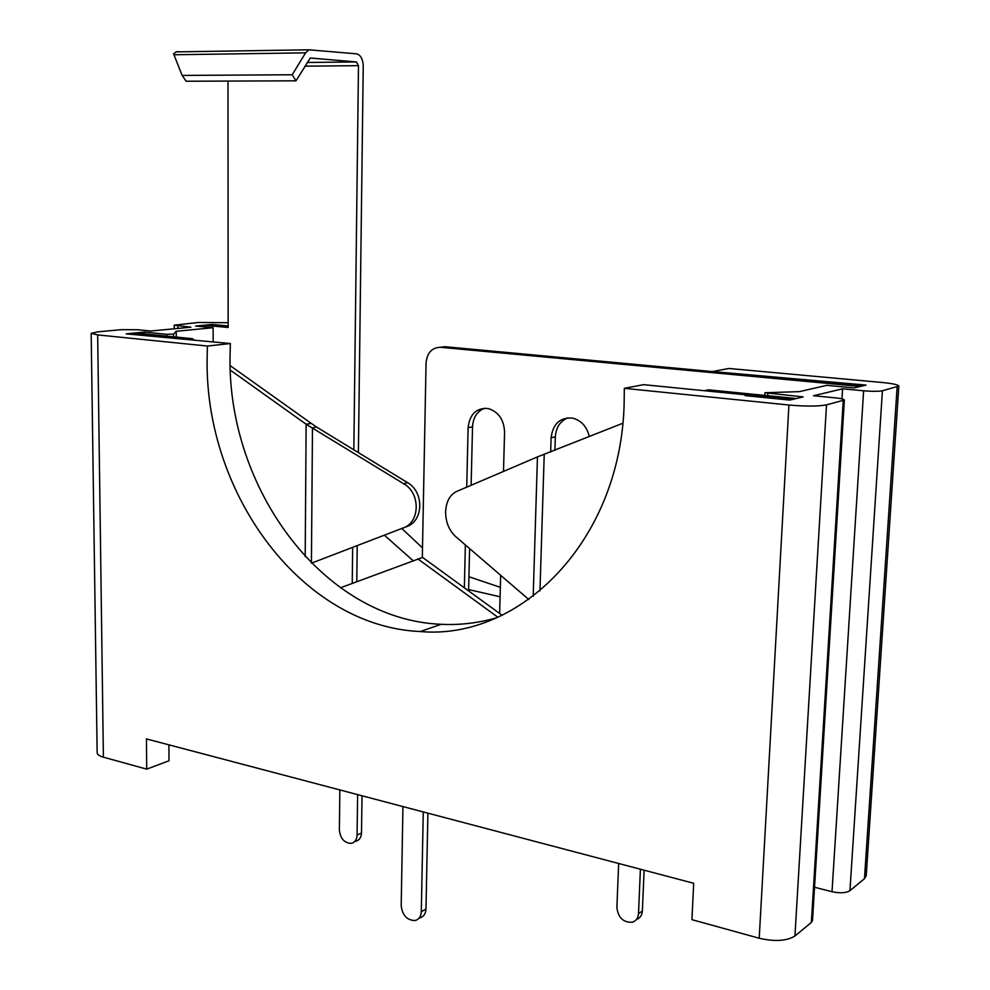 <?xml version="1.0" encoding="UTF-8"?>
<svg xmlns="http://www.w3.org/2000/svg" width="990" height="990" viewBox="0 0 990 990"><rect width="100%" height="100%" fill="white"/><g stroke="black" fill="none" stroke-linecap="round" stroke-linejoin="round"><path stroke-width="1.49" d="M500.346 587.342L468.926 576.725M422.507 547.928L401.829 528.524M384.38 535.219L413.04 560.612M468.629 589.57L500.086 596.772M496.238 617.884C478.059 623.081 459.694 625.222 441.132 624.294C324.002 619.629 228.084 490.013 230.026 357.328L230.336 343.53L207.38 346.042L207.108 360.038C205.462 494.715 302.21 626.447 420.317 631.546L441.132 624.294M747.722 395.901L747.759 395.035L643.611 384.664L624.319 388.328L624.121 404.663C620.309 541.332 520.035 640.419 420.317 631.546M228.146 322.703L198.458 322.48L174.203 325.153L190.909 327.183L150.827 331.019L137.622 329.732L121.201 329.67L97.663 331.86L91.167 333.358L97.144 752.709C97.255 754.529 99.334 756.014 103.393 757.177L146.718 769.143L169.005 760.765L168.894 744.839M146.718 769.143L146.433 738.911L693.693 883.278L691.923 919.66L759.219 938.248C774.861 941.799 786.765 941.057 794.933 935.996L811.355 922.47L812.505 920.49L844.371 400.01C844.086 399.18 840.993 398.463 835.077 397.844L813.533 395.74L842.577 388.81L863.614 390.803C872.14 391.496 878.402 391.483 882.424 390.753L898.833 386.088C898.277 384.714 892.671 383.514 882.003 382.474L728.788 368.466L712.491 371.559L866.027 385.085L854.234 387.919L826.774 385.345L799.536 391.619L764.923 392.745L803.162 396.903L789.735 400.084L745.062 395.629L747.759 395.035M814.547 887.25L832.021 891.705C840.04 893.413 846.017 893.067 849.94 890.666L864.468 878.699L866.225 875.705L898.833 386.088M624.319 388.328L788.919 405.021C805.575 406.469 818.111 406.407 826.502 404.873L844.371 400.01M91.167 333.358L97.663 334.905L207.38 346.042M842.577 388.81L841.97 398.883M228.146 325.957L212.207 324.485L195.636 326.057L213.135 327.702L176.22 331.291L173.584 334.1L166.815 334.311L144.404 332.108L126.175 333.853L230.336 343.53M168.906 745.742L170.342 745.21M805.204 380.185L805.241 379.455M144.416 333.927L144.404 332.108M176.257 337.083L176.22 331.291M213.159 341.822L213.135 327.702M622.821 423.25L537.459 456.897L456.613 491.473C449.807 494.889 446.144 501.683 445.611 511.855C445.71 522.151 449.052 530.393 455.623 536.555L528.796 599.507M230.299 370.111L306.145 424.252L311.244 423.374L230.138 365.595M194.114 339.929L192.357 338.667L135.11 332.999L129.715 333.519L129.727 334.212M502.066 615.236L422.594 557.432L340.411 587.8M796.319 398.525L708.605 389.837L704.373 390.716L792.346 399.465L796.319 398.525M427.915 813.161L425.972 909.068C425.663 913.956 423.571 916.889 419.686 917.891L418.956 918.299M497.809 617.203L417.755 558.843M129.715 333.519L187.036 339.224L192.357 338.667M423.275 811.936L421.295 911.716C420.998 916.616 418.906 919.562 415.008 920.552C407.026 920.329 402.423 915.366 401.197 905.677L402.942 806.578M311.244 423.374L316.379 426.938L312.481 427.965L311.417 563.124M305.192 556.652L306.145 424.252L403.809 483.825L407.41 482.551L316.379 426.938M311.454 563.174L406.605 526.63C423.671 521.099 424.289 491.882 407.41 482.551M403.029 528.066C420.144 522.522 420.75 493.193 403.809 483.825M304.908 66.157L358.479 65.662L356.437 61.949L310.315 58.014L295.998 80.821L186.12 81.23L182.16 75.426L173.559 53.794L176.257 51.876L178.398 51.591M358.392 452.603L363.231 66.07C362.922 59.016 360.682 54.933 356.536 53.831L308.93 49.809L305.588 52.854L292.211 74.757L295.998 80.821M292.211 74.757L182.16 75.426M550.65 452.034L551.108 437.766C552.927 423.695 560.13 417.161 572.69 418.139C581.365 420.503 586.909 426.665 589.322 436.615M466.723 487.154L468.121 427.692C469.718 414.105 476.388 407.707 488.157 408.524C498.49 411.729 503.96 419.599 504.566 432.11L503.502 471.426M500.668 575.314L499.628 613.466M464.36 587.8L465.362 544.933M358.479 65.662L353.838 449.831M352.663 547.371L352.23 583.382M204.188 326.861L204.188 325.24L228.146 327.48L227.997 81.069M357.613 794.624L357.081 835.09C356.808 839.792 354.828 842.552 351.141 843.381C344.322 843.01 340.399 838.604 339.384 830.152L339.83 789.921M640.406 869.22L638.501 913.621C638.142 918.138 636.063 921.009 632.276 922.247C623.341 922.606 618.218 917.73 616.881 907.582L618.663 863.49M440.513 347.292L445.005 346.71L863.775 385.63L860.322 386.459L440.513 347.292C431.912 347.539 427.086 352.799 426.059 363.07L422.322 557.506M471.129 485.273L472.527 426.826C473.133 417.471 477.131 411.271 484.518 408.214M468.592 590.894L469.607 548.584M554.907 450.339L555.341 436.825C556.034 427.334 560.241 420.998 567.951 417.817M357.229 545.626L356.771 581.675M644.131 870.21L642.374 910.973C642.027 915.342 640.06 918.188 636.446 919.5M362.006 795.774L361.511 832.961C361.226 837.639 359.246 840.399 355.571 841.228L354.482 841.76M228.146 326.552L209.051 324.782L204.188 325.24M177.829 325.945L177.841 328.433M97.663 334.905L103.393 757.177M788.919 405.021L759.219 938.248M826.502 404.873L794.933 935.996M843.232 400.641L811.355 922.47M863.614 390.803L832.021 891.705M882.424 390.753L849.94 890.666M897.126 387.041L864.468 878.699M767.733 395.691L767.844 393.426M166.827 336.142L166.815 334.311M173.597 336.81L173.584 334.1M537.459 456.897L533.189 596.289M421.295 911.716L425.972 909.068M544.215 454.608L539.958 590.943M356.437 61.949L307.147 62.481M305.588 52.854L173.918 54.747M638.501 913.621L642.374 910.973M357.081 835.09L361.511 832.961M468.121 427.692L472.527 426.826M551.108 437.766L555.341 436.825M174.203 325.153L174.228 328.779M764.775 395.394L764.923 392.745M308.93 49.809L176.257 51.876"/></g></svg>
